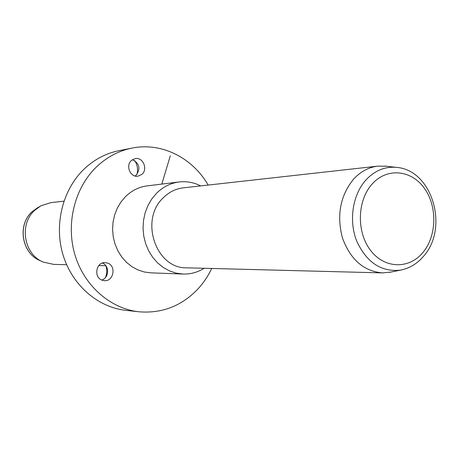 <?xml version="1.0" encoding="UTF-8"?>
<svg xmlns="http://www.w3.org/2000/svg" width="459" height="459" viewBox="0 0 459 459"><rect width="100%" height="100%" fill="white"/><g stroke="black" fill="none" stroke-linecap="round" stroke-linejoin="round"><path stroke-width="0.69" d="M211.708 268.475C208.076 276.129 203.452 282.996 197.835 289.072C181.546 306.078 161.918 313.646 138.962 311.787L125.749 310.33C97.882 307.323 72.149 285.171 63.026 254.934C53.892 224.715 62.602 189.768 83.963 169.216C94.181 159.508 105.84 153.329 118.938 150.684L131.98 148.108C161.551 142.032 192.602 157.798 208.151 185.069M138.962 311.787C110.562 308.723 84.301 286.014 74.983 254.992C65.654 223.986 74.536 188.133 96.327 167.07C106.74 157.127 118.629 150.804 131.98 148.108M179.13 181.959L147.155 185.884C138.939 186.956 131.71 190.548 125.462 196.653L120.924 202.029L117.269 208.202L114.612 214.996L113.029 222.208L112.575 229.632L113.27 237.045L115.077 244.228L117.957 250.97L121.813 257.074L126.523 262.364L131.957 266.685L137.941 269.926L144.31 272.003L150.868 272.858L183.055 274.046L176.21 273.139L169.566 270.948L163.318 267.517L157.644 262.938L152.715 257.338L148.682 250.872L145.669 243.729L143.77 236.115L143.047 228.255L143.512 220.389L145.159 212.746L147.936 205.552L151.751 199.017L156.485 193.331C163.008 186.87 170.559 183.084 179.13 181.959C186.635 181.104 193.813 182.418 200.658 185.906M204.175 268.28C197.645 272.336 190.605 274.258 183.055 274.046M390.942 272.072L382.45 272.898L186.652 267.827C155.991 268.865 139.266 219.878 163.226 197.812C168.981 192.086 175.654 188.764 183.244 187.851L377.895 166.124L386.432 166.227M382.45 272.898C363.74 271.24 350.401 259.587 342.437 237.951C336.527 215.271 340.234 195.683 353.55 179.188C360.562 171.591 368.68 167.237 377.895 166.124M63.921 201.168L50.989 202.614L40.914 205.775L34.603 210.394C18.825 224.445 23.966 254.613 43.318 262.083L53.623 264.378L66.63 264.717M131.521 160.392L135.164 158.607C142.927 156.817 148.223 169.216 141.917 174.334L137.998 176.187C130.327 177.731 125.25 165.418 131.521 160.392M102.105 280.191C93.384 277.397 96.051 261.934 105.117 262.6L107.727 263.116C116.529 266.019 113.58 281.642 104.388 280.673L102.105 280.191M134.728 160.627C137.442 164.907 138.182 169.503 136.948 174.409M105.909 265.79C107.148 269.76 106.993 273.679 105.432 277.552M101.709 280.024C109.15 278.074 109.649 265.543 102.391 263.047M135.072 176.015L136.214 175.166C140.729 168.505 139.473 163.347 132.439 159.686M161.803 184.088L170.295 155.808M396.06 167.334C432.424 169.652 449.074 227.853 423.674 256.111C417.323 263.661 409.583 268.343 400.449 270.15C381.131 272.176 366.517 262.405 356.609 240.843C348.633 220.498 352.621 194.719 365.869 180.043C374.578 170.708 384.642 166.468 396.06 167.334L384.963 166.06M372.111 184.07C386.845 167.386 411.253 169.755 424.277 188.133C437.513 206.275 436.87 236.052 422.814 252.616C408.963 269.439 384.395 268.825 370.493 250.293C356.368 232.013 357.171 200.474 372.111 184.07M37.977 207.434L31.941 211.851C17.012 225.214 21.825 253.488 40.249 260.683C21.934 253.603 17.075 225.099 32.004 211.806L39.944 206.326M400.449 270.15L389.496 272.359M40.249 260.683L42.303 261.619M105.863 265.732L98.805 265.549"/></g></svg>
